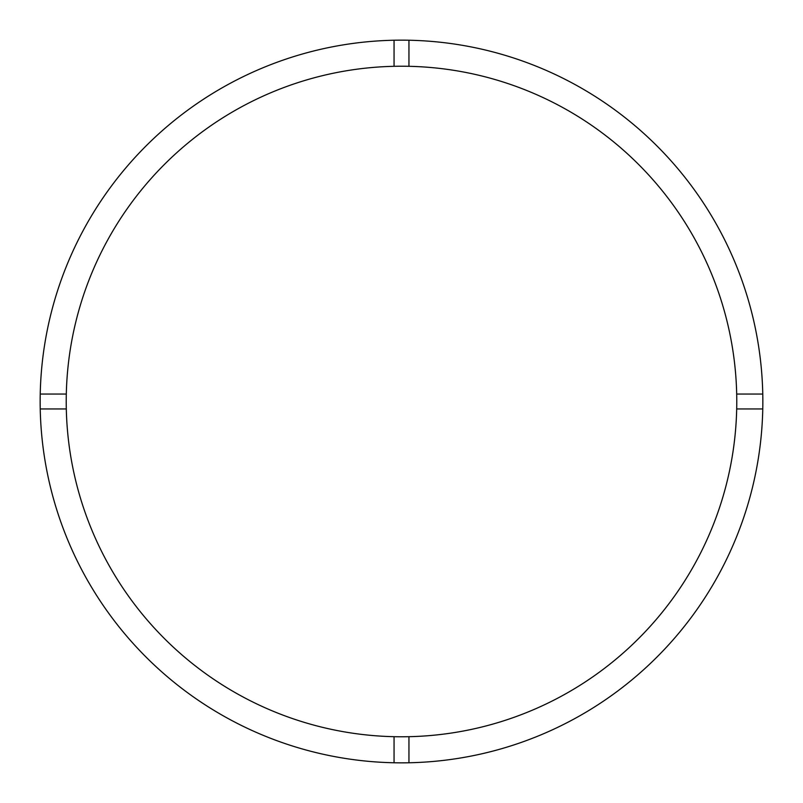 <?xml version="1.0" encoding="UTF-8"?>
<svg xmlns="http://www.w3.org/2000/svg" width="803" height="803" viewBox="0 0 803 803"><rect width="100%" height="100%" fill="white"/><g stroke="black" fill="none" stroke-linecap="round" stroke-linejoin="round"><path stroke-width="1.2" d="M408.948 736.692A335.273 335.273 0 0 0 736.692 394.052A335.273 335.273 0 0 0 408.948 66.308L408.948 40.23A361.35 361.35 0 0 0 40.23 408.948L66.308 408.948A335.273 335.273 0 0 0 408.948 736.692L408.948 762.77A361.35 361.35 0 0 0 762.77 394.052A361.35 361.35 0 0 0 408.948 40.23M394.052 40.23L394.052 66.308A335.273 335.273 0 0 0 66.308 408.948M66.308 394.052L40.23 394.052M762.77 394.052L736.692 394.052M736.692 408.948L762.77 408.948M394.052 736.692L394.052 762.77A361.35 361.35 0 0 0 408.948 762.77M40.23 408.948A361.35 361.35 0 0 0 394.052 762.77M408.948 66.308A335.273 335.273 0 0 0 394.052 66.308"/></g></svg>
